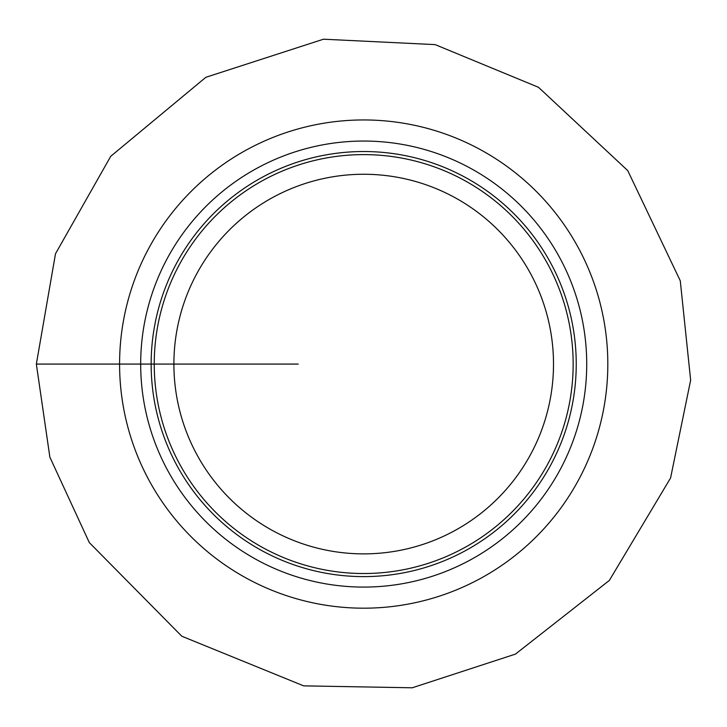 <?xml version="1.0" encoding="UTF-8"?>
<svg xmlns="http://www.w3.org/2000/svg" width="727" height="727" viewBox="0 0 727 727"><rect width="100%" height="100%" fill="white"/><g stroke="black" fill="none" stroke-linecap="round" stroke-linejoin="round"><path stroke-width="1.09" d="M140.684 364.073A223.016 223.016 0 0 1 475.204 170.927A223.016 223.016 0 0 1 475.204 557.209A223.016 223.016 0 0 1 140.684 364.073M173.889 364.073A189.811 189.811 0 0 1 458.601 199.689A189.811 189.811 0 0 1 458.601 528.447A189.811 189.811 0 0 1 173.889 364.073L89.903 364.073M154.242 364.073A209.449 209.449 0 0 1 468.424 182.677A209.449 209.449 0 0 1 468.424 545.459A209.449 209.449 0 0 1 154.242 364.073M151.152 364.073A212.538 212.538 0 0 1 469.969 180.005A212.538 212.538 0 0 1 469.969 548.131A212.538 212.538 0 0 1 151.152 364.073M49.109 364.073L298.224 364.073M119.582 364.073A244.118 244.118 0 0 1 485.754 152.652A244.118 244.118 0 0 1 485.754 575.484A244.118 244.118 0 0 1 119.582 364.073L36.35 364.073L49.872 457.174L89.312 542.587L181.786 636.216L303.659 685.861L412.227 687.797L515.461 654.1L609.344 580.428L670.576 478.002L690.65 380.148L680.272 280.795L627.746 170.6L538.498 87.304L435.155 44.62L323.479 39.203L205.85 77.298L110.74 156.305L55.506 253.732L36.35 364.073"/></g></svg>

